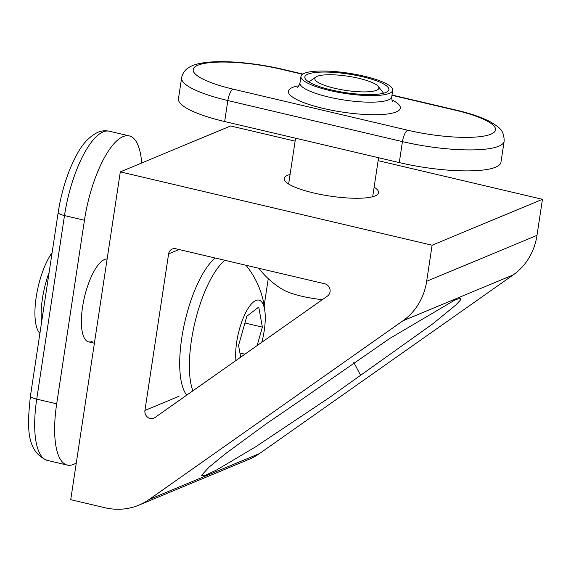 <?xml version="1.0" encoding="UTF-8"?>
<svg xmlns="http://www.w3.org/2000/svg" width="571" height="571" viewBox="0 0 571 571"><rect width="100%" height="100%" fill="white"/><g stroke="black" fill="none" stroke-linecap="round" stroke-linejoin="round"><path stroke-width="0.86" d="M268.256 278.655L264.18 305.599M168.616 253.852L144.934 410.442A6.802 6.224 -112.6 0 0 150.18 418.464A6.802 6.224 -112.6 0 0 153.785 418.186A6.802 6.224 -112.6 0 0 154.877 417.587L327.518 296.021A6.802 6.224 -112.6 0 0 329.945 289.197A6.802 6.224 -112.6 0 0 324.799 283.794L175.847 248.763A6.802 6.224 -112.6 0 0 172.242 249.042A6.802 6.224 -112.6 0 0 168.616 253.852L179.044 249.513M120.31 171.878L70.733 499.675L105.035 507.747A63.916 58.527 -112.6 0 0 138.903 505.128A63.916 58.527 -112.6 0 0 149.209 499.447L402.905 320.809A63.916 58.527 -112.6 0 0 426.658 281.275L432.111 245.216L120.31 171.878L230.641 125.97L295.121 141.137M138.903 505.128L249.242 459.22A63.916 58.527 -112.6 0 0 259.548 453.538L513.236 274.901A63.916 58.527 -112.6 0 0 536.997 235.366L542.45 199.308L378.13 160.658M290.082 174.462A47.764 10.585 8.6 0 0 284.151 178.452A47.764 10.585 8.6 0 0 313.665 192.969A47.764 10.585 8.6 0 0 378.609 192.741A47.764 10.585 8.6 0 0 374.119 187.174M542.45 199.308L432.111 245.216M302.009 399.329L389.501 338.61L455.515 299.654L460.397 298.355L460.29 300.203L455.737 305.1L432.789 323.836L328.803 397.958L255.273 447.043L216.659 469.94L205.203 475.365L201.606 475.322L208.986 467.185L225.866 453.424L265.751 424.196L302.009 399.329M353.806 362.407L360.437 375.019M322.372 299.647A37.144 8.23 -171.4 0 1 282.588 289.454A85.878 85.878 0 0 1 258.799 268.27M318.882 82.845A32.383 7.173 -171.4 0 1 315.913 76.992A32.383 7.173 -171.4 0 1 342.9 75.558A32.383 7.173 -171.4 0 1 374.812 83.801A32.383 7.173 -171.4 0 1 378.273 86.428A32.383 7.173 -171.4 0 1 357.91 91.717A32.383 7.173 -171.4 0 1 318.882 82.845M389.408 93.33A46.408 10.278 8.6 0 0 392.734 90.261A46.408 10.278 8.6 0 0 356.368 74.523A46.408 10.278 8.6 0 0 304.286 73.309A46.408 10.278 8.6 0 0 300.96 76.386A46.408 10.278 8.6 0 0 337.325 92.124A46.408 10.278 8.6 0 0 389.408 93.33M385.825 92.488A42.497 9.414 8.6 0 0 388.865 89.676A42.497 9.414 8.6 0 0 355.569 75.265A42.497 9.414 8.6 0 0 307.869 74.159A42.497 9.414 8.6 0 0 304.828 76.971A42.497 9.414 8.6 0 0 338.125 91.381A42.497 9.414 8.6 0 0 385.825 92.488M302.502 74.259L281.018 69.212A64.594 14.311 8.6 0 0 197.816 65.244A64.594 14.311 8.6 0 0 233.104 89.147L407.715 130.217A10.199 3.419 103.2 0 0 402.448 141.622A74.794 16.573 -171.4 0 0 504.136 141.265L500.967 162.243A74.794 16.573 -171.4 0 1 399.272 162.599L224.66 121.537L227.836 100.553A74.794 16.573 -171.4 0 1 181.621 77.827L178.452 98.804A74.794 16.573 8.6 0 0 224.66 121.537M240.684 357.168L238.564 345.469L246.836 316.234L258.742 307.062L262.375 327.119L257.15 345.569M261.789 342.3A37.144 12.448 103.2 0 0 265.158 314.15A37.144 12.448 103.2 0 0 246.058 311.966A37.144 12.448 103.2 0 0 235.951 360.494M244.916 323.008L262.375 327.119M239.927 353.014L244.909 354.184M224.91 260.297A74.287 24.896 103.2 0 0 210.164 280.233A74.287 24.896 103.2 0 0 190.714 382.684A74.287 24.896 103.2 0 0 192.862 390.835M215.238 258.028A74.287 24.896 103.2 0 0 181.043 380.407A74.287 24.896 103.2 0 0 186.738 395.146M39.899 333.421A46.408 15.553 -76.8 0 1 36.194 297.106A46.408 15.553 -76.8 0 1 52.118 252.625M107.134 259.013A42.497 14.239 103.2 0 0 104.5 259.534A42.497 14.239 103.2 0 0 83.387 302.166A42.497 14.239 103.2 0 0 88.576 341.872A42.497 14.239 103.2 0 0 92.109 341.479M58.185 212.469C60.683 196.331 64.88 181.207 70.775 167.089C77.478 152.336 83.723 139.552 97.734 132.329C101.488 130.73 105.364 130.359 109.354 131.223A74.794 25.067 103.2 0 0 103.137 131.915A74.794 25.067 103.2 0 0 64.487 215.574A10.199 2.263 -171.4 0 1 58.185 212.469L30.427 396.038A10.199 2.263 8.6 0 0 36.73 399.136L56.686 403.833L84.444 220.263A74.794 25.067 -76.8 0 1 123.093 136.605A74.794 25.067 -76.8 0 1 129.31 135.912A74.794 25.067 -76.8 0 1 141.687 162.985M56.686 403.833A74.794 25.067 103.2 0 0 67.299 465.094A74.794 25.067 103.2 0 0 76.293 462.924M179.001 396.267L144.934 410.442M513.236 274.901L402.905 320.809M536.997 235.366L426.658 281.275M259.548 453.538L149.209 499.447M300.96 76.386L299.968 82.938A46.408 10.278 8.6 0 0 336.333 98.676A46.408 10.278 8.6 0 0 388.416 99.889A46.408 10.278 8.6 0 0 391.742 96.82C391.77 99.625 392.127 101.231 392.805 101.645M391.92 99.846A56.608 12.541 -171.4 0 1 396.281 111.923A56.608 12.541 -171.4 0 1 323.372 108.447A56.608 12.541 -171.4 0 1 292.452 87.499A56.608 12.541 -171.4 0 1 298.904 85.778M407.715 130.217A64.594 14.311 8.6 0 0 490.917 134.178A64.594 14.311 8.6 0 0 455.629 110.274L391.97 95.307M399.272 162.599L402.448 141.622L227.836 100.553A10.199 3.419 -76.8 0 1 233.104 89.147M455.629 110.274A10.199 3.419 -76.8 0 1 456.479 110.182L392.013 95.022M181.621 77.827C183.07 69.762 190.015 66.614 192.413 65.665C208.601 58.763 248.392 61.354 281.867 69.112A10.199 3.419 103.2 0 0 281.018 69.212M41.576 322.294A46.408 15.553 -76.8 0 1 49.12 272.424M84.444 220.263L64.487 215.574L36.73 399.136A74.794 25.067 103.2 0 0 47.343 460.404C25.509 451.44 27.308 425.259 30.427 396.038M295.564 138.211L288.64 184.019M378.573 157.732L372.677 196.724M315.913 76.992L308.84 81.931M378.273 86.428L383.562 93.23M392.734 90.261L391.742 96.82M297.855 87.085L297.527 87.242C298.312 87.02 299.125 85.586 299.968 82.938M281.867 69.112L302.83 74.044M504.136 141.265C504.264 129.075 497.805 126.833 491.146 122.244C482.616 117.626 471.061 113.6 456.479 110.182M265.158 314.15A85.878 85.878 0 0 0 245.951 265.251M88.576 341.872L94.393 343.242M109.354 131.223L129.31 135.912M47.343 460.404L67.299 465.094"/></g></svg>
